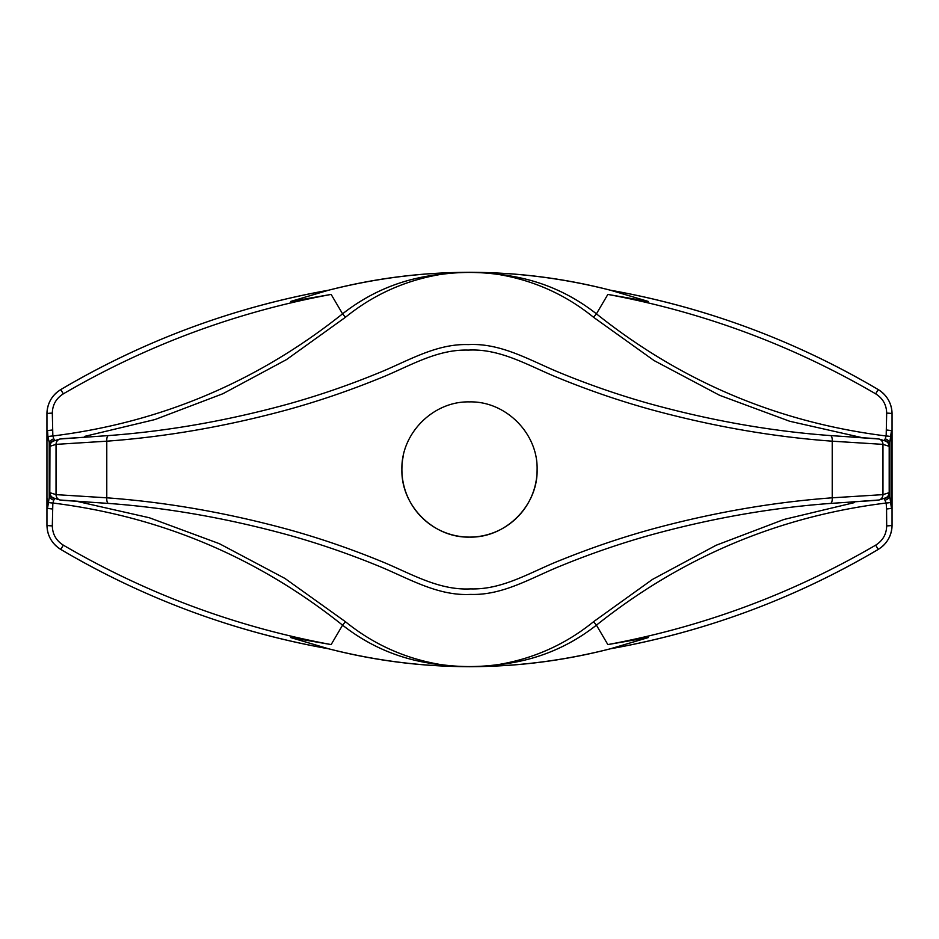 <?xml version="1.0" encoding="UTF-8"?>
<svg xmlns="http://www.w3.org/2000/svg" width="939" height="939" viewBox="0 0 939 939"><rect width="100%" height="100%" fill="white"/><g stroke="black" fill="none" stroke-linecap="round" stroke-linejoin="round"><path stroke-width="1.41" d="M891.463 508.445L891.463 430.555L889.785 442.445L889.785 496.555L891.463 508.445L886.569 508.985L886.158 503.022L884.092 498.304L885.113 498.081A5.634 5.634 72.6 0 0 889.057 492.705L889.785 496.555A5.634 3.556 156 0 1 885.195 500.17M891.076 502.33A5.634 0.704 176.4 0 1 886.158 503.022C778.49 516.391 681.925 557.097 596.429 625.163C567.637 647.746 534.831 660.915 498.022 664.671L497.987 664.612M537.108 469.477A67.608 67.608 0 0 1 469.5 537.108A67.608 67.608 0 0 1 403.195 456.319M611.101 290.397L610.35 290.198C705.6 307.323 794.887 340.446 878.223 389.579C887.12 395.249 891.733 403.336 892.05 413.817L892.05 525.183C891.721 535.688 887.109 543.763 878.223 549.421C794.864 598.566 705.576 631.689 610.35 648.802C516.45 672.629 422.55 672.629 328.65 648.802A802.845 802.845 0 0 1 221.968 622.146A802.845 802.845 0 0 0 328.65 648.802C233.4 631.677 144.113 598.554 60.777 549.421C51.88 543.751 47.267 535.664 46.95 525.183L46.95 497.635L47.537 508.445L49.943 492.705L56.035 494.63L106.776 497.811C166.297 502.154 226.909 512.741 288.59 529.561C319.272 538.094 349.508 548.423 379.286 560.56C408.958 572.344 437.75 590.643 470.65 588.894C503.445 589.938 532.049 571.158 561.722 559.738C591.629 547.672 621.829 537.425 652.323 529.033C713.03 512.577 772.997 502.177 832.224 497.811L882.965 494.63L889.057 492.705M884.198 498.644A5.634 5.282 174.9 0 0 889.198 493.398L889.198 445.602A5.634 5.282 -174.9 0 0 884.198 440.356L885.195 438.83A5.634 3.556 -156 0 1 889.785 442.445L889.057 446.295L882.965 444.37L832.224 441.189C772.703 436.846 712.091 426.259 650.41 409.439C619.728 400.906 589.492 390.577 559.714 378.44C530.042 366.656 501.25 348.357 468.35 350.106C435.555 349.062 406.951 367.842 377.278 379.262C347.371 391.328 317.171 401.575 286.677 409.967C225.97 426.423 166.003 436.823 106.776 441.189L56.035 444.37A5.634 5.634 -107.7 0 1 59.955 439.006L108.548 435.579C167.447 431.224 227.097 420.766 287.522 404.228C317.863 395.777 347.911 385.483 377.631 373.335C407.045 361.585 435.743 343.474 468.397 344.59C501.156 342.864 530.042 360.423 559.444 372.548C589.058 384.744 619.118 395.131 649.624 403.7C710.987 420.613 771.259 431.236 830.452 435.579L877.613 438.748M401.892 469.5C400.976 433.349 433.349 401 469.465 401.892C505.628 400.965 538 433.313 537.108 469.477C538.047 505.546 505.687 538.012 469.57 537.108C433.407 538.012 401.035 505.828 401.892 469.5M889.057 446.295A5.634 5.634 -72.6 0 0 885.113 440.919L879.045 439.006L851.086 437.022M885.113 440.919L884.198 440.356M862.213 437.68L789.652 421.247L719.638 395.319L654.084 360.576L593.565 317.288C565.548 294.6 533.692 280.303 497.999 274.376L493.175 273.777C477.388 271.981 461.612 271.981 445.825 273.777L441.001 274.376C405.308 280.303 373.452 294.6 345.435 317.288L286.512 359.59L222.883 393.734L155.017 419.533L84.733 436.365M61.387 438.748L87.855 437.022M497.987 274.388L498.022 274.329C534.831 278.085 567.637 291.254 596.429 313.837C681.585 381.762 778.161 422.48 886.158 435.978L886.686 413.148C886.475 404.768 882.801 398.324 875.664 393.84C792.187 345.176 702.924 312.041 607.862 294.423L596.429 313.837L593.554 317.288M885.195 438.83L886.158 435.978A5.634 0.704 -176.4 0 1 891.076 436.67M607.862 294.423L648.333 301.442L610.35 290.198A802.845 802.845 0 0 1 717.032 316.854A802.845 802.845 0 0 0 610.35 290.198C516.45 266.371 422.55 266.371 328.65 290.198L290.667 301.442L331.138 294.423L342.571 313.837C371.363 291.254 404.169 278.085 440.978 274.329L441.013 274.388M445.825 273.742C461.612 271.817 477.388 271.817 493.175 273.742M331.138 294.423C236.076 312.041 146.813 345.176 63.336 393.84C56.187 398.347 52.514 404.779 52.314 413.148L52.842 435.978C160.51 422.609 257.075 381.903 342.571 313.837L345.435 317.288M441.013 664.612L440.978 664.671C404.169 660.915 371.363 647.746 342.571 625.163C257.415 557.238 160.839 516.52 52.842 503.022L52.314 525.852A5.634 0.669 0 0 1 46.95 525.183L46.95 413.817A28.17 28.17 0 0 1 48.241 405.39A28.17 28.17 0 0 0 46.95 413.817C47.279 403.312 51.891 395.237 60.777 389.579C144.137 340.434 233.424 307.311 328.65 290.198A563.4 563.4 0 0 1 428.231 273.824L469.5 272.31A197.19 197.19 0 0 0 446.201 273.695M428.231 273.824A563.4 563.4 0 0 0 328.65 290.198L327.852 290.409M510.769 273.824A563.4 563.4 0 0 1 610.35 290.198A563.4 563.4 0 0 0 510.769 273.824L469.5 272.31M497.999 274.376A197.19 197.19 0 0 0 492.799 273.695M892.05 441.365L892.05 413.817A5.634 0.669 180 0 0 886.686 413.148M52.314 525.852C52.525 534.232 56.199 540.676 63.336 545.16C146.813 593.824 236.076 626.959 331.138 644.577L290.667 637.558L328.65 648.802A563.4 563.4 0 0 0 428.231 665.176L469.5 666.69L510.769 665.176A563.4 563.4 0 0 0 610.35 648.802L648.333 637.558L607.862 644.577C702.924 626.959 792.187 593.824 875.664 545.16C882.813 540.653 886.486 534.221 886.686 525.852L886.569 508.985M886.686 525.852A5.634 0.669 0 0 0 892.05 525.183A28.17 28.17 0 0 1 890.759 533.61A28.17 28.17 0 0 0 892.05 525.183M607.862 644.577L596.429 625.163L593.554 621.712L652.488 579.41L716.117 545.266L783.983 519.467L854.267 502.635M877.613 500.252L830.452 503.421C771.553 507.776 711.903 518.234 651.478 534.772C621.137 543.223 591.089 553.517 561.369 565.665C531.955 577.415 503.257 595.526 470.603 594.41C437.844 596.136 408.958 578.577 379.556 566.452C349.942 554.256 319.882 543.869 289.376 535.3C228.013 518.387 167.741 507.764 108.548 503.421L61.387 500.252M76.787 501.32L149.348 517.753L219.362 543.681L284.916 578.424L345.435 621.712C373.452 644.4 405.308 658.697 441.001 664.624L445.825 665.223C461.612 667.019 477.388 667.019 493.175 665.223L497.999 664.624C533.692 658.697 565.548 644.4 593.565 621.712M891.463 430.555L886.569 430.015M510.769 665.176A563.4 563.4 0 0 0 610.35 648.802L611.148 648.591M493.175 665.258C477.388 667.183 461.612 667.183 445.825 665.258M331.138 644.577L342.571 625.163L345.446 621.712M441.001 664.624A197.19 197.19 0 0 0 446.201 665.305M469.5 666.69A197.19 197.19 0 0 0 492.799 665.305M47.537 508.445L52.431 508.985M60.777 549.421A28.17 28.17 0 0 1 52.373 541.791A28.17 28.17 0 0 0 60.777 549.421A802.845 802.845 0 0 0 125.568 583.847A802.845 802.845 0 0 1 60.777 549.421L63.336 545.16M47.185 528.81A28.17 28.17 0 0 0 48.37 534.009A28.17 28.17 0 0 1 47.185 528.81M48.582 534.631A28.17 28.17 0 0 0 49.039 535.829A28.17 28.17 0 0 1 48.582 534.631M57.948 391.481A28.17 28.17 0 0 0 48.64 404.204A28.17 28.17 0 0 1 57.948 391.481M60.777 389.579A802.845 802.845 0 0 1 328.65 290.198A802.845 802.845 0 0 0 60.777 389.579L63.336 393.84M878.223 549.421A802.845 802.845 0 0 1 610.35 648.802A802.845 802.845 0 0 0 878.223 549.421L875.664 545.16M881.052 547.519A28.17 28.17 0 0 0 886.357 542.167A28.17 28.17 0 0 1 881.052 547.519M888.282 539.256A28.17 28.17 0 0 0 890.36 534.796A28.17 28.17 0 0 1 888.282 539.256M892.05 413.817A28.17 28.17 0 0 0 890.63 404.991A28.17 28.17 0 0 1 892.05 413.817M890.418 404.369A28.17 28.17 0 0 0 889.961 403.171A28.17 28.17 0 0 1 890.418 404.369M878.223 389.579A28.17 28.17 0 0 1 885.559 395.835A28.17 28.17 0 0 0 878.223 389.579A802.845 802.845 0 0 0 813.432 355.153A802.845 802.845 0 0 1 878.223 389.579L875.664 393.84M49.943 492.705A5.634 5.634 107.4 0 0 53.887 498.081L59.955 499.994A5.634 5.634 107.7 0 1 56.035 494.63L56.035 444.37L49.943 446.295A5.634 5.634 -107.4 0 1 53.887 440.919L54.802 440.356A5.634 5.282 -5.1 0 0 49.802 445.602L49.215 442.445A5.634 3.556 -24 0 1 53.805 438.83L54.802 440.356M49.943 446.295L49.802 493.398A5.634 5.282 5.1 0 0 54.802 498.644L53.805 500.17A5.634 3.556 24 0 1 49.215 496.555L49.215 442.445L47.924 436.67A5.634 0.704 -3.6 0 1 52.842 435.978L53.805 438.83M47.924 436.67L47.537 430.555L52.431 430.015M47.537 430.555L46.95 441.365L46.95 413.817A5.634 0.669 0 0 1 52.314 413.148M47.924 502.33A5.634 0.704 3.6 0 0 52.842 503.022L53.805 500.17M53.887 498.081L54.802 498.644M46.95 441.365L46.95 497.635M830.452 503.421A5.634 2.242 85.4 0 0 832.224 497.811L832.224 441.189A5.634 2.242 -85.4 0 0 830.452 435.579M879.045 439.006A5.634 5.634 -72.3 0 1 882.965 444.37L882.965 494.63A5.634 5.634 72.3 0 1 879.045 499.994L885.113 498.081M108.548 503.421A5.634 2.242 94.6 0 1 106.776 497.811L106.776 441.189A5.634 2.242 -94.6 0 1 108.548 435.579M328.65 648.802A563.4 563.4 0 0 0 428.231 665.176M851.145 501.978L879.045 499.994M87.914 501.978L59.955 499.994M59.955 439.006L53.887 440.919"/></g></svg>
